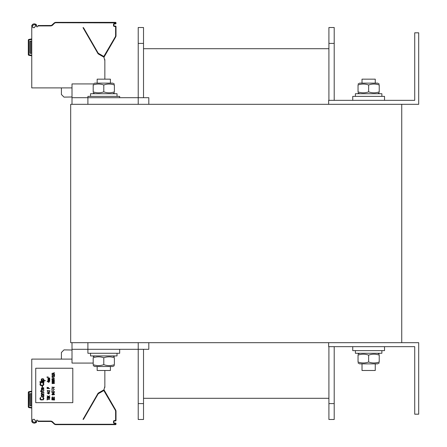 <?xml version="1.0" encoding="UTF-8"?>
<svg xmlns="http://www.w3.org/2000/svg" width="447" height="447" viewBox="0 0 447 447"><rect width="100%" height="100%" fill="white"/><g stroke="black" fill="none" stroke-linecap="round" stroke-linejoin="round"><path stroke-width="0.67" d="M401.741 342.681L70.682 342.681L70.682 104.319L401.741 104.319L401.741 342.681M414.721 346.654L414.721 414.19L418.694 414.19L418.694 342.681L328.646 342.681L328.646 346.654L414.721 346.654M414.721 32.81L414.721 100.346L328.646 100.346L328.646 104.319L418.694 104.319L418.694 32.81L414.721 32.81M72.006 342.681L72.006 349.303L148.812 349.303L148.812 342.681L148.812 349.303M93.194 363.076L72.006 363.076L72.006 349.303M143.515 43.404L143.515 27.513L138.218 27.513L138.218 43.404L143.515 43.404L143.515 97.697M138.218 342.681L138.218 419.487L143.515 419.487L143.515 349.303M148.812 104.319L148.812 97.697L138.218 97.697L138.218 43.404M328.908 398.299L143.515 398.299M328.908 48.701L143.515 48.701L328.908 48.701M334.205 346.654L334.205 419.487L328.908 419.487L328.908 346.654M328.908 100.346L328.908 27.513L334.205 27.513L334.205 43.404L328.908 43.404M334.205 100.346L334.205 43.404M138.218 104.319L138.218 97.697L87.897 97.697L87.897 96.373L119.679 96.373L119.679 97.697L119.679 96.373M352.744 100.346L352.744 96.373L384.526 96.373L384.526 100.346L384.526 96.373M87.897 342.681L87.897 353.275L119.679 353.275L119.679 349.303L119.679 353.275M352.744 346.654L352.744 350.627L384.526 350.627L384.526 346.654L384.526 350.627M90.545 96.373L90.545 93.725L117.03 93.725L117.03 96.373L117.03 93.725M355.393 96.373L355.393 93.725L381.878 93.725L381.878 96.373L381.878 93.725M90.545 353.275L90.545 355.924L117.03 355.924L117.03 353.275L117.03 355.924M355.393 350.627L355.393 353.275L381.878 353.275L381.878 350.627L381.878 353.275M97.167 83.131L97.167 79.158L110.409 79.158L110.409 83.131L110.409 79.158M97.167 366.518L97.167 370.49L110.409 370.49L110.409 366.518L110.409 370.49M362.014 83.131L362.014 79.158L375.257 79.158L375.257 83.131L375.257 79.158M362.014 363.869L362.014 370.49L375.257 370.49L375.257 363.869L375.257 370.49M358.041 362.003C358.041 363.277 358.041 363.277 358.041 362.003C358.041 363.277 358.041 363.277 358.041 362.003C361.573 363.277 365.104 363.277 368.635 362.003C372.167 363.277 375.698 363.277 379.229 362.003C379.229 363.277 379.229 363.277 379.229 362.003C379.229 363.277 379.229 363.277 379.229 362.003C379.229 363.277 379.229 363.277 379.229 362.003C379.229 363.277 379.229 363.277 379.229 362.003L379.229 355.136C379.229 353.862 379.229 353.862 379.229 355.136C379.229 353.862 379.229 353.862 379.229 355.136C379.229 353.862 379.229 353.862 379.229 355.136C379.229 353.862 379.229 353.862 379.229 355.136C375.698 353.862 372.167 353.862 368.635 355.136C365.104 353.862 361.573 353.862 358.041 355.136C358.041 353.862 358.041 353.862 358.041 355.136C358.041 353.862 358.041 353.862 358.041 355.136C358.041 353.862 358.041 353.862 358.041 355.136C358.041 353.862 358.041 353.862 358.041 355.136L358.041 362.003C358.041 363.277 358.041 363.277 358.041 362.003C358.041 363.277 358.041 363.277 358.041 362.003M103.788 357.784C107.319 356.51 110.85 356.51 114.382 357.784C114.382 356.51 114.382 356.51 114.382 357.784C114.382 356.51 114.382 356.51 114.382 357.784C114.382 356.51 114.382 356.51 114.382 357.784C114.382 356.51 114.382 356.51 114.382 357.784L114.382 364.651C114.382 365.925 114.382 365.925 114.382 364.651C114.382 365.925 114.382 365.925 114.382 364.651C114.382 365.925 114.382 365.925 114.382 364.651C114.382 365.925 114.382 365.925 114.382 364.651C110.85 365.925 107.319 365.925 103.788 364.651C100.257 365.925 96.725 365.925 93.194 364.651C93.194 365.925 93.194 365.925 93.194 364.651C93.194 365.925 93.194 365.925 93.194 364.651L93.194 357.784C93.194 356.51 93.194 356.51 93.194 357.784C93.194 356.51 93.194 356.51 93.194 357.784C96.725 356.51 100.257 356.51 103.788 357.784L103.788 364.651M358.041 84.047L359.628 83.131L377.642 83.131L379.229 84.047L377.642 83.131M358.041 91.864C358.041 93.138 358.041 93.138 358.041 91.864C358.041 93.138 358.041 93.138 358.041 91.864C361.573 93.138 365.104 93.138 368.635 91.864C372.167 93.138 375.698 93.138 379.229 91.864C379.229 93.138 379.229 93.138 379.229 91.864C379.229 93.138 379.229 93.138 379.229 91.864L379.229 84.997C375.698 83.723 372.167 83.723 368.635 84.997C365.104 83.723 361.573 83.723 358.041 84.997C358.041 83.723 358.041 83.723 358.041 84.997C358.041 83.723 358.041 83.723 358.041 84.997C358.041 83.723 358.041 83.723 358.041 84.997C358.041 83.723 358.041 83.723 358.041 84.997L358.041 91.864C358.041 93.138 358.041 93.138 358.041 91.864C358.041 93.138 358.041 93.138 358.041 91.864M379.229 84.997C379.229 83.723 379.229 83.723 379.229 84.997C379.229 83.723 379.229 83.723 379.229 84.997C379.229 83.723 379.229 83.723 379.229 84.997C379.229 83.723 379.229 83.723 379.229 84.997M368.635 91.864L368.635 84.997M112.795 366.518L114.382 365.601L112.795 366.518L94.786 366.518L93.194 365.601M379.229 91.864C379.229 93.138 379.229 93.138 379.229 91.864C379.229 93.138 379.229 93.138 379.229 91.864M377.642 363.869L379.229 362.953L377.642 363.869L359.628 363.869L358.041 362.953M368.635 355.136L368.635 362.003M114.382 91.864C114.382 93.138 114.382 93.138 114.382 91.864C114.382 93.138 114.382 93.138 114.382 91.864C114.382 93.138 114.382 93.138 114.382 91.864C114.382 93.138 114.382 93.138 114.382 91.864L114.382 84.997C114.382 83.723 114.382 83.723 114.382 84.997C114.382 83.723 114.382 83.723 114.382 84.997C110.85 83.723 107.319 83.723 103.788 84.997C100.257 83.723 96.725 83.723 93.194 84.997C93.194 83.723 93.194 83.723 93.194 84.997C93.194 83.723 93.194 83.723 93.194 84.997L93.194 91.864C93.194 93.138 93.194 93.138 93.194 91.864C93.194 93.138 93.194 93.138 93.194 91.864C96.725 93.138 100.257 93.138 103.788 91.864C107.319 93.138 110.85 93.138 114.382 91.864M93.194 84.047L94.786 83.131L112.795 83.131L114.382 84.047L112.795 83.131M114.382 84.997C114.382 83.723 114.382 83.723 114.382 84.997C114.382 83.723 114.382 83.723 114.382 84.997M103.788 91.864L103.788 84.997M87.897 104.319L87.897 97.697L72.006 97.697L72.006 104.319M93.406 83.924L72.006 83.924L72.006 97.697M28.457 39.71A0.793 0.793 -90 0 1 28.96 39.397L31.754 38.9L28.966 39.392L29.055 39.917L31.754 39.442M31.754 55.825L28.966 55.333A0.793 0.793 -90 0 1 28.53 55.104M36.168 24.429L36.643 25.529C35.151 23.317 33.536 23.278 31.787 25.418A3.71 3.71 0 0 0 31.754 25.926L31.754 87.897L72.006 87.897M32.81 27.647L34.475 27.647L34.754 26.876A2.911 2.911 0 0 0 35.827 25.529C35.011 24.484 33.927 24.484 32.575 25.529A2.911 2.911 0 0 0 32.547 25.926L32.547 26.524A0.531 0.531 0 0 0 32.81 26.988L32.81 27.647M104.559 59.563L104.849 59.563L104.849 60.636L103.922 57.177L98.111 53.824L83.002 27.647L83.399 27.647M83.002 27.647L83.46 27.647L98.217 53.215L103.81 56.462L115.309 36.805A2.252 2.252 0 0 0 115.611 35.676L115.611 26.585L114.421 26.457A0.928 0.928 0 0 1 113.493 25.529L113.493 24.468A0.928 0.928 0 0 1 114.421 23.54L116.008 23.412L116.008 22.881A0.531 0.531 0 0 0 115.482 22.35L55.925 22.35A2.648 2.648 0 0 0 54.053 23.127L51.651 25.289A2.648 2.648 0 0 1 51.573 25.323L51.075 25.479A2.648 2.648 0 0 1 51.042 25.485L38.101 25.529L37.76 26.451A0.531 0.531 0 0 1 37.263 26.798L36.95 26.798A0.531 0.531 0 0 1 36.47 26.043A3.71 3.71 0 0 0 36.66 25.54M103.95 57.272A1.324 1.324 0 0 0 104.006 57.177L115.656 37A2.648 2.648 0 0 0 116.008 35.676L116.008 26.585A0.531 0.531 0 0 0 115.482 26.06L114.421 26.06A0.531 0.531 0 0 1 113.89 25.529L113.89 24.468A0.531 0.531 0 0 1 114.421 23.937L115.482 23.937A0.531 0.531 0 0 0 116.008 23.412M104.849 79.158L104.849 60.636M32.597 24.334L32.922 24.188M33.793 23.987L34.447 23.954M35.184 24.026L35.855 24.239M53.238 23.942L52.428 24.753A2.648 2.648 0 0 1 50.556 25.529L50.567 25.529A2.648 2.648 0 0 0 50.567 25.529L50.852 25.513M84.081 22.35L84.483 22.411M56.02 22.35L56.417 22.35M62.245 22.35L62.641 22.35M84.416 22.35L115.482 22.35A0.531 0.531 0 0 1 116.008 22.881L55.925 22.747A2.252 2.252 0 0 0 54.333 23.406L52.707 25.032A3.045 3.045 0 0 1 50.556 25.926L37.956 25.926M52.707 25.032L52.428 24.753L54.053 23.127A2.648 2.648 0 0 1 55.925 22.35L55.925 22.747A2.252 2.252 0 0 0 54.333 23.406L54.053 23.127L54.327 23.417M103.643 57.015A0.928 0.928 0 0 0 103.659 56.976L104.335 56.613A0.531 0.531 0 0 1 103.609 56.803L98.072 53.606A0.531 0.531 0 0 1 97.876 53.411A0.531 0.531 0 0 0 98.072 53.606L98.267 53.26M103.659 56.976L104.006 57.177L115.656 37A2.648 2.648 0 0 0 116.008 35.676L115.611 35.676M103.732 56.858L104.335 56.613L103.989 56.411M61.412 87.897L61.412 94.518L64.016 97.122L72.006 96.982M31.754 55.288L28.306 54.551A0.793 0.793 0 0 0 28.966 55.333L28.966 55.333A0.793 0.793 0 0 1 28.306 54.551L28.306 40.174A0.793 0.793 0 0 1 28.966 39.392L28.966 39.392A0.793 0.793 0 0 0 28.306 40.174L29.055 39.917M31.754 53.338L29.899 53.338L29.899 41.152L31.754 41.152M31.754 408.1L28.966 407.608A0.793 0.793 0 0 1 28.306 406.826L28.306 406.641M28.53 407.373A0.793 0.793 -90 0 0 28.966 407.608L29.055 407.083L28.306 406.826L28.306 392.449A0.793 0.793 0 0 1 28.966 391.667L31.754 391.175M28.306 393.399L28.306 392.941M72.006 359.103L31.754 359.103L31.754 421.074A3.71 3.71 0 0 0 31.787 421.582L32.597 422.666M32.81 419.353L34.475 419.353L34.754 420.124A2.911 2.911 0 0 1 35.827 421.471C35.011 422.516 33.927 422.516 32.575 421.471A2.911 2.911 0 0 1 32.547 421.074L32.547 420.476A0.531 0.531 0 0 1 32.81 420.012L32.81 419.353M83.399 419.353L83.002 419.353L98.111 393.176L103.922 389.823L104.849 386.364L104.849 370.49M38.101 421.471L50.556 421.471L38.101 421.471L37.956 421.074L50.556 421.074A3.045 3.045 0 0 1 52.707 421.968L54.333 423.594A2.252 2.252 0 0 0 55.925 424.253L115.482 424.253L115.482 423.46L114.421 423.46A0.928 0.928 0 0 1 113.493 422.532L113.493 421.471A0.928 0.928 0 0 1 114.421 420.543L115.611 420.415L115.611 411.324A2.252 2.252 0 0 0 115.309 410.195L103.81 390.538L98.217 393.785L83.46 419.353L83.002 419.353M104.559 387.437L104.849 387.437L104.849 386.364M115.611 423.588L116.008 423.588L116.008 424.119L116.008 423.588A0.531 0.531 0 0 0 115.482 423.063L114.421 423.063L115.482 423.063L115.482 423.46M115.611 411.324L116.008 411.324L116.008 420.415L116.008 411.324A2.648 2.648 0 0 0 115.656 410L104.335 390.387A0.531 0.531 0 0 0 103.609 390.197L98.072 393.394A0.531 0.531 0 0 0 97.876 393.589L98.217 393.785M32.916 422.806L33.659 422.996M34.413 423.046L35.151 422.979M35.849 422.767L36.296 422.46M36.397 422.348L36.643 421.75M31.787 421.582C33.536 423.722 35.151 423.683 36.643 421.471A3.71 3.71 0 0 0 36.47 420.957A0.531 0.531 0 0 1 36.95 420.202L37.263 420.202A0.531 0.531 0 0 1 37.76 420.549L37.956 421.074M35.726 402.669L72.805 402.669L72.805 368.239L35.726 368.239L35.726 402.669M51.042 421.515L50.567 421.471A2.648 2.648 0 0 1 52.428 422.247L51.997 421.895M52.059 421.471A3.045 3.045 0 0 1 52.707 421.968L52.428 422.247L53.238 423.058L51.656 421.711M51.567 421.672L51.075 421.521M84.137 424.65L62.245 424.65M62.641 424.65L115.482 424.65A0.531 0.531 0 0 0 116.008 424.119L115.611 424.119M55.925 424.231L55.925 424.253A2.252 2.252 0 0 1 54.333 423.594L54.053 423.873L52.428 422.247L54.053 423.873A2.648 2.648 0 0 0 55.925 424.65L84.662 424.65M55.925 424.253L55.925 424.65L115.482 424.65L115.482 424.253M56.02 424.65L56.417 424.65M115.482 420.543L115.482 420.94L114.421 420.94A0.531 0.531 0 0 0 113.89 421.471A0.531 0.531 0 0 1 114.421 420.94L115.482 420.94A0.531 0.531 0 0 0 116.008 420.415L115.611 420.415M113.493 422.532L113.89 422.532A0.531 0.531 0 0 0 114.421 423.063A0.531 0.531 0 0 1 113.89 422.532L113.89 421.471L113.493 421.471M98.267 393.74L98.072 393.394L103.609 390.197L103.81 390.538M103.643 389.985A0.928 0.928 0 0 1 103.659 390.024L104.006 389.823A1.324 1.324 0 0 0 103.95 389.728A1.324 1.324 0 0 1 104.006 389.823A1.324 1.324 0 0 0 103.95 389.728A1.324 1.324 0 0 1 104.006 389.823A1.324 1.324 0 0 0 103.95 389.728A1.324 1.324 0 0 1 104.006 389.823A1.324 1.324 0 0 0 103.95 389.728A1.324 1.324 0 0 1 104.006 389.823L104.335 390.387L103.732 390.142L104.335 390.387L103.989 390.589M72.006 350.018L64.016 349.878L61.412 352.482L61.412 359.103M42.923 397.836L42.923 397.439L43.342 397.506L43.935 398.366L43.342 399.819L40.889 399.953L40.046 399.288L40.046 398.031L40.979 397.439L40.47 398.366L40.722 399.422L42.923 399.557L43.426 398.959L42.923 397.836M43.935 395.584L43.767 396.511L42.75 396.908L41.565 396.64L41.23 396.115L41.398 395.187L42.415 394.79L43.599 395.053L43.935 395.584M43.51 396.243L43.51 395.45L43.091 395.187L41.655 395.45L41.655 396.243L42.074 396.511L43.51 396.243M41.99 393.93L43.935 393.93L43.935 394.26L41.23 394.26L41.655 393.93L41.23 393.332L41.655 392.539L43.935 392.405L43.935 392.734L41.906 392.801L41.565 393.332L41.99 393.93M43.51 390.751L43.935 390.421L43.851 390.818L43.258 391.343L41.565 391.343L41.565 391.874L41.23 391.874L41.23 391.343L40.554 391.343L40.554 391.013L41.23 391.013L41.23 390.287L41.565 390.287L41.565 391.013L43.51 390.751M43.683 387.705L43.767 389.493L42.582 389.622L41.906 388.102L41.565 388.566L41.906 389.756L41.398 389.56L41.482 387.968L43.683 387.705M43.007 388.102L42.499 388.102L42.499 388.829L43.258 389.426L43.599 388.7L43.007 388.102M42.074 386.18L42.499 386.18L42.499 387.108L42.074 387.108L42.074 386.18M42.923 383.465L42.923 383.068L43.342 383.135L43.935 383.995L43.342 385.454L40.889 385.588L40.046 384.923L40.046 383.666L40.979 383.068L40.47 383.995L40.722 385.057L42.923 385.185L43.426 384.593L42.923 383.465M39.962 382.207L43.935 382.207L43.935 382.537L39.962 382.537L39.962 382.207M41.23 381.347L43.935 381.347L43.935 381.677L41.23 381.677L41.23 381.347M39.962 381.347L40.386 381.677L39.962 381.347M43.426 380.486L45.287 380.486L45.287 380.816L41.23 380.816L41.739 380.486L41.314 380.157L41.314 379.229L41.906 378.765L43.258 378.765L43.935 379.492L43.426 380.486M43.007 380.486L43.51 379.889L43.258 379.162L41.822 379.229L41.906 380.352L43.007 380.486M47.114 400.02L47.114 398.763L47.393 399.288L49.762 399.288L47.393 399.489L47.114 400.02M47.734 397.372L47.622 398.165L49.142 397.271L49.706 397.601L49.706 398.199L49.03 398.495L49.421 397.769L48.919 397.472L48.41 398.232L47.505 398.366L47.114 397.802L47.734 397.372M48.857 396.807L49.762 397.009L47.114 397.009L48.41 396.807L47.114 395.813L48.181 396.411L49.762 395.813L48.466 396.578L48.857 396.807M48.634 393.963L47.114 392.969L48.634 392.969L48.634 392.639L49.762 392.969L48.974 393.164L48.974 393.963L48.634 393.963M47.566 393.164L48.634 393.729L48.634 393.164L47.566 393.164M47.678 391.941L49.198 392.27L47.678 391.941M49.762 391.578L47.846 390.583L47.449 390.751L47.505 391.511L47.17 390.684L48.069 390.421L49.477 391.315L49.762 390.387L49.762 391.578M48.522 388.331L49.762 388.532L47.114 388.532L47.114 387.342L47.449 387.342L47.449 388.331L48.181 388.331L48.181 387.471L48.522 387.471L48.522 388.331M48.634 382.308L47.114 381.313L48.634 381.313L48.634 380.984L49.762 381.313L48.974 381.514L48.974 382.308L48.634 382.308M47.566 381.514L48.634 382.079L48.634 381.514L47.566 381.514M48.354 380.553L49.762 380.721L47.958 380.721L48.013 379.626L49.762 379.492L48.242 379.726L49.762 380.023L48.298 380.224L48.354 380.553M48.354 379.062L49.762 379.229L47.958 379.229L48.013 378.134L49.762 378.006L48.242 378.235L49.762 378.536L48.298 378.732L48.354 379.062M51.88 399.819L54.528 400.02L51.88 399.819M54.193 399.355L54.193 398.366L54.528 398.366L54.528 399.557L51.88 399.557L51.88 398.366L52.221 398.366L52.221 399.355L52.953 399.355L52.953 398.495L53.288 398.495L53.288 399.355L54.193 399.355M53.852 397.009L54.528 397.271L53.908 398.065L52.5 398.065L51.88 397.567L52.556 396.807L52.388 397.802L53.852 397.869L54.193 397.567L53.852 397.009M54.076 394.857L54.249 394.26L53.908 393.991L53.288 393.93L53.517 394.623L52.841 394.952L52.103 394.79L51.88 394.293L52.612 393.796L54.076 393.863L54.528 394.293L54.076 394.857M52.953 393.991L52.333 394.058L52.221 394.589L53.12 394.69L52.953 393.991M53.4 393.5L51.88 392.505L53.4 392.505L53.4 392.175L54.528 392.505L53.741 392.701L53.741 393.5L53.4 393.5M52.333 392.701L53.4 393.265L53.4 392.701L52.333 392.701M51.88 390.717L54.528 391.578L52.159 390.913L51.88 391.907L51.88 390.717M53.288 389.991L53.573 390.454L53.288 389.991M51.88 388.532L54.528 389.393L52.159 388.728L51.88 389.723L51.88 388.532M53.288 387.806L53.573 388.264L53.288 387.806M51.88 387.141L54.528 387.342L52.277 387.538L51.88 387.141M53.232 383.498L52.277 383.599L51.936 382.872L54.132 382.571L54.473 383.37L53.232 383.498M54.193 383.302L53.852 382.671L53.288 383.034L53.685 383.532L54.193 383.302M52.221 382.906L52.556 383.498L53.064 383.168L52.668 382.705L52.221 382.906M53.456 382.241L52.277 382.107L51.936 381.447L54.132 381.185L54.473 381.844L53.456 382.241M52.668 382.045L54.249 381.643L52.668 381.246L52.159 381.643L52.668 382.045M53.456 380.783L52.277 380.654L51.936 379.989L54.132 379.726L54.473 380.386L53.456 380.783M52.668 380.587L54.249 380.19L52.668 379.794L52.159 380.19L52.668 380.587M51.88 378.006L54.528 378.799L51.88 379.33L54.193 378.665L51.88 378.006M52.444 377.307L53.964 377.642L52.444 377.307M54.076 375.787L54.528 376.218L54.076 376.91L54.249 376.251L53.908 375.916L53.288 376.413L52.333 376.016L52.5 376.91L51.936 376.614L52.277 375.821L54.076 375.787M54.528 375.486L52.612 374.497L52.159 374.826L52.277 375.424L51.936 374.592L52.841 374.329L54.249 375.223L54.528 374.295L54.528 375.486M51.88 373.502L54.528 372.709L53.852 373.038L53.852 373.703L54.528 374.033L51.88 373.502M53.629 373.072L52.103 373.368L53.629 373.67L53.629 373.072M48.17 377.508L46.846 377.162L47.326 376.927L48.03 377.374L48.17 376.91L48.17 377.508M28.457 391.98A0.793 0.793 -90 0 1 28.96 391.667L29.055 392.187L31.754 391.712M31.754 405.848L29.899 405.848L29.899 393.662L31.754 393.662M138.218 403.596L143.515 403.596M334.205 403.596L328.908 403.596M115.611 23.412L115.611 22.881M50.556 25.926L50.556 25.529A2.648 2.648 0 0 0 52.428 24.753L52.02 25.082M115.309 36.805L115.656 37M115.611 26.585L116.008 26.585M115.482 26.457L115.482 26.06M114.421 26.457L114.421 26.06M113.493 25.529L113.89 25.529M113.493 24.468L113.89 24.468M114.421 23.54L114.421 23.937M115.482 23.54L115.482 23.937M103.81 56.462L103.609 56.803M98.217 53.215L97.876 53.411M115.482 22.747L115.482 22.35M28.837 54.551L28.837 40.174M28.966 55.333L29.055 54.813M31.357 53.338L31.357 41.152M30.295 53.338L30.295 41.152M28.837 406.826L29.055 392.187M28.306 392.449L28.837 392.449M114.421 423.46L114.421 423.063M114.421 420.543L114.421 420.94M115.309 410.195L115.656 410M50.556 421.074L50.556 421.471M31.754 407.558L29.055 407.083M31.357 393.662L31.357 405.848M30.295 393.662L30.295 405.848M377.642 353.275L379.229 354.192L377.642 353.275M112.795 355.924L114.382 356.84L112.795 355.924M377.642 93.725L379.229 92.808L377.642 93.725M359.628 93.725L358.041 92.808M94.786 355.924L93.194 356.84M359.628 353.275L358.041 354.192M112.795 93.725L114.382 92.808L112.795 93.725M94.786 93.725L93.194 92.808M52.428 422.247L52.02 421.918"/></g></svg>

